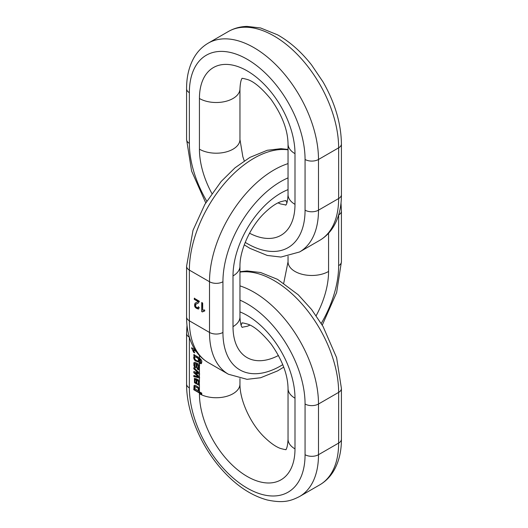 <?xml version="1.0" encoding="UTF-8"?>
<svg xmlns="http://www.w3.org/2000/svg" width="528" height="528" viewBox="0 0 528 528"><rect width="100%" height="100%" fill="white"/><g stroke="black" fill="none" stroke-linecap="round" stroke-linejoin="round"><path stroke-width="0.79" d="M201.722 302.597L201.722 311.579L202.336 311.936L204.58 310.985L204.58 309.923L202.673 310.147L202.673 303.151L201.722 302.597M197.947 301.772L195.122 303.138C193.835 306.22 194.957 308.194 198.475 309.045L199.234 307.553L198.251 306.874L197.835 307.949L195.683 306.735L195.723 304.333L198.337 303.013L199.412 301.264L194.291 298.307L194.291 299.363L198.092 301.554L197.637 301.95L198.35 301.409L194.548 299.211L194.548 298.155M198.733 308.893C195.215 308.042 194.093 306.075 195.38 302.986L195.525 302.894M197.835 307.949L198.515 306.728M198.462 302.94L196.363 303.89M201.722 311.579L201.98 302.452M202.6 311.791L201.98 311.434M204.838 310.834L203.438 311.078M195.037 349.8L191.657 347.846L193.598 352.262L194.522 352.796L193.373 349.939L196.258 351.602M193.822 389.763L199.432 393.004A23.74 13.708 0 0 0 201.722 394.165L201.722 393.063A23.74 13.708 180 0 1 199.432 391.901L198.851 391.565L199.432 391.004L199.432 389.341L198.139 386.978L195.109 385.202L194.066 385.552L193.908 388.007L194.548 389.182L193.822 388.76L193.822 389.763L194.08 388.608M198.799 385.216L199.432 384.391L199.082 381.269L197.749 379.5L197.624 380.569L198.502 381.751L198.284 384.014L196.871 383.803L196.871 378.965L194.396 378.431L194.515 382.767L198.891 385.163M193.822 376.642L199.432 377.903L199.432 376.754L195.116 372.953L199.432 374.161L199.432 373.019L193.822 367.752L193.822 368.821L198.152 372.801L193.822 371.6L193.822 372.728L198.264 376.662L193.822 375.507L193.822 376.642L194.08 375.362M197.201 368.94C198.218 369.996 198.957 370.095 199.432 369.224L199.432 367.211L198.739 365.442L199.432 365.62L199.432 364.478L194.938 362.281L193.862 362.769L193.895 365.6L194.462 366.901L195.419 367.937L194.806 363.568L196.132 363.726L196.343 367.085L197.459 368.788L196.601 366.934L196.132 363.726M199.056 369.719L199.432 369.224L199.432 373.019M194.806 363.568L195.875 363.878M198.95 362.149L195.373 360.565C193.736 358.479 193.532 356.902 194.759 355.846L194.502 355.997C193.274 357.053 193.479 358.624 195.116 360.71L198.832 362.228L199.432 360.743L198.7 358.525L199.921 359.304L200.706 362.564L200.046 362.597L199.907 363.587L201.432 363.554L201.861 361.68L201.511 360.182L199.432 357.859L193.822 354.592L194.291 356.09M199.907 363.587L200.297 362.452L200.917 362.446L200.046 362.597M199.432 364.478L199.432 358.961L200.178 359.159L198.7 358.525M198.139 361.159C195.175 360.254 194.132 358.809 195.004 356.829C198.053 357.806 199.096 359.251 198.139 361.159L198.396 361.007C199.353 359.099 198.31 357.661 195.268 356.677L195.089 356.783M201.28 363.693L200.158 363.442M193.822 355.601L194.08 354.44M194.759 355.846L194.08 355.456M200.297 362.452L200.917 362.446L200.178 359.159M196.086 383.288L194.918 382.041L195.023 379.467L196.086 379.672L196.086 383.288L196.343 379.52L195.063 379.447M197.624 380.569L198.007 379.355M198.548 383.863L198.766 381.605L197.888 380.417M198.97 385.11L194.792 382.661L194.528 378.365M198.264 390.819L195.01 388.912L194.977 386.43L198.244 388.331L198.264 390.819L198.627 390.621L198.502 388.179L194.984 386.423M201.841 394.093L194.08 389.611M194.548 389.182L194.324 385.407M199.69 377.751L194.08 376.497M195.116 372.953L196.073 373.25M199.69 374.015L196.33 373.105M193.822 368.821L194.08 367.607M198.152 372.801L194.08 368.676M193.822 372.728L194.08 371.448M197.109 375.659L194.08 372.577M198.264 376.662L197.366 375.507M198.818 368.287L197.479 367.99L197.168 367.376L196.878 364.162L198.178 365.086L198.515 368.465L198.818 368.287L198.178 365.086M196.621 364.307L197.921 365.237M198.739 365.442L199.69 365.475M195.683 367.792L194.152 365.455L194.126 362.617M199.175 369.633L197.459 368.788M191.657 348.553L191.915 347.695M193.598 352.262L191.915 348.407M194.779 352.645L193.855 352.117M193.373 349.939L195.908 351.1M288.037 149.84A91.311 52.721 120 0 0 222.572 185.764A91.311 52.721 120 0 0 189.361 270.112L189.361 320.813L209.504 332.442L209.504 281.741A91.311 52.721 -60 0 1 288.037 163.614M288.037 177.883A81.814 47.236 120 0 0 222.935 281.741A9.497 5.485 0 0 1 209.504 281.741L189.361 270.112A9.497 5.485 0 0 1 186.582 266.237L186.582 316.932A9.497 5.485 180 0 0 189.361 320.813A91.311 52.721 120 0 0 208.276 362.611L228.419 374.24A91.311 52.721 -60 0 1 209.504 332.442A9.497 5.485 180 0 0 222.935 332.442A81.814 47.236 120 0 0 282.784 364.65M321.242 323.44A81.814 47.236 120 0 0 338.639 265.643L338.639 214.982M222.935 281.741L222.935 332.442M278.461 355.489A67.571 39.013 -60 0 1 233.006 326.627L233.006 275.926A67.571 39.013 -60 0 1 288.037 189.625M328.568 233.244L328.568 271.458A67.571 39.013 -60 0 1 316.166 315.691M233.006 275.926A23.74 13.708 0 0 0 239.963 266.237C239.719 250.318 250.272 226.974 263.888 213.596C270.204 207.412 275.741 203.485 280.5 201.808C284.651 200.693 286.513 200.35 286.084 200.772M233.006 326.627A23.74 13.708 -0 0 0 239.963 316.932L239.963 266.237M283.741 283.14L288.037 261.763A23.74 13.708 0 0 0 294.994 271.458A23.74 13.708 0 0 0 328.568 271.458M341.009 202.864L341.418 211.068A9.497 5.485 180 0 1 338.653 214.936M338.639 265.643A9.497 5.485 0 0 0 341.418 261.763L336.613 292.611L322.265 325.136M239.963 311.896A67.571 39.013 60 0 1 294.994 398.198L294.994 448.892A67.571 39.013 60 0 1 247.21 476.48A67.571 39.013 60 0 1 199.432 393.723L199.432 393.004M199.432 389.341L199.432 384.391M199.432 382.272L199.432 377.903M199.432 357.859L199.432 355.516M189.361 337.253L189.361 387.908A81.814 47.236 -120 0 0 247.21 488.11A81.814 47.236 -120 0 0 305.065 454.707L305.065 404.012A81.814 47.236 -120 0 0 239.963 300.155M199.432 391.901L199.432 391.004M199.432 376.754L199.432 374.161M199.432 367.211L199.432 365.62M319.724 484.882A91.311 52.721 -120 0 0 338.639 443.078L318.496 454.707A91.311 52.721 60 0 1 299.581 496.511L319.724 484.882C325.446 481.529 330.079 476.909 333.623 471.009C338.857 462.059 341.458 451.46 341.418 439.204A9.497 5.485 0 0 1 338.639 443.078L338.639 392.383L318.496 404.012L318.496 454.707A9.497 5.485 0 0 1 305.065 454.707M239.963 271.715L247.031 270.937L260.621 272.521L277.537 279.352L298.254 294.789L311.586 309.5L323.03 326.449L336.613 357.661L341.418 388.502A9.497 5.485 180 0 1 338.639 392.383A91.311 52.721 -120 0 0 305.428 308.035A91.311 52.721 -120 0 0 239.963 272.111M239.963 285.886A91.311 52.721 60 0 1 318.496 404.012A9.497 5.485 180 0 1 305.065 404.012M199.432 393.723A23.74 13.708 0 0 0 233.006 393.723A23.74 13.708 0 0 0 239.963 384.034L239.963 378.556M241.916 323.044C241.685 322.648 243.514 322.978 247.408 324.04C253.843 325.974 261.743 332.633 271.102 344.018C282.17 359.74 287.813 374.57 288.037 388.502A23.74 13.708 0 0 0 294.994 398.198M288.037 388.502L288.037 439.204A23.74 13.708 0 0 0 294.994 448.892M189.361 387.908A9.497 5.485 180 0 1 186.582 384.034L186.582 333.333A9.497 5.485 0 0 0 189.347 337.201M319.724 240.339A91.311 52.721 -120 0 0 338.639 198.541L318.496 210.17A91.311 52.721 60 0 1 299.581 251.968L319.724 240.339C325.446 236.993 330.079 232.366 333.623 226.466C338.857 217.523 341.458 206.917 341.418 194.66A9.497 5.485 0 0 1 338.639 198.541L338.639 147.84L318.496 159.476L318.496 210.17A9.497 5.485 0 0 1 305.065 210.17L305.065 159.476A81.814 47.236 -120 0 0 247.21 59.275A81.814 47.236 -120 0 0 189.361 92.671L189.361 143.372A81.814 47.236 -120 0 0 206.758 201.168M228.419 31.489C234.076 28.268 240.28 26.572 247.031 26.4L260.621 27.984L277.537 34.815C289.945 41.804 301.297 51.85 311.586 64.964L323.03 81.906C335.003 102.835 341.128 123.519 341.418 143.966A9.497 5.485 180 0 1 338.639 147.84A91.311 52.721 -120 0 0 298.782 55.955A91.311 52.721 -120 0 0 228.419 31.489L208.276 43.118A91.311 52.721 60 0 1 278.639 67.584A91.311 52.721 60 0 1 318.496 159.476A9.497 5.485 180 0 1 305.065 159.476M245.216 242.378A81.814 47.236 -120 0 0 305.065 210.17M211.834 193.42A67.571 39.013 60 0 1 199.432 149.186L199.432 98.492A67.571 39.013 60 0 1 247.21 70.904A67.571 39.013 60 0 1 294.994 153.661L294.994 204.356A67.571 39.013 60 0 1 249.539 233.218M199.432 98.492A23.74 13.708 0 0 0 233.006 98.492A23.74 13.708 0 0 0 239.963 88.796C240.55 77.669 242.755 78.296 242.24 78.316M199.432 149.186A23.74 13.708 0 0 0 233.006 149.186A23.74 13.708 0 0 0 239.963 139.491L239.963 88.796M241.916 78.507C241.685 78.111 243.514 78.441 247.408 79.504C253.843 81.431 261.743 88.09 271.102 99.475C282.17 115.203 287.813 130.027 288.037 143.966A23.74 13.708 0 0 0 294.994 153.661M288.037 143.966L288.037 194.66A23.74 13.708 0 0 0 294.994 204.356M189.361 143.372A9.497 5.485 180 0 1 186.582 139.491L186.582 88.796A9.497 5.485 0 0 0 189.361 92.671M239.963 316.932C240.55 328.06 242.755 327.433 242.24 327.413M286.915 202.864L285.886 200.739M242.114 327.261L247.408 326.225L249.929 325.136M288.037 256.285L288.037 261.763M186.582 266.237L193.01 230.32L204.838 204.402L221.126 181.52L235.019 167.812L249.909 157.397L267.241 150.289L280.942 148.672L288.037 149.444M186.582 316.932C186.542 329.188 189.143 339.788 194.377 348.737C197.921 354.638 202.554 359.258 208.276 362.611M228.419 374.24L247.031 379.328L260.621 377.751L277.537 370.913L283.741 367.132M341.418 211.068L341.418 261.763M288.037 439.204C287.45 450.331 285.245 449.704 285.76 449.684M241.085 325.136L242.114 323.011M239.963 384.034C239.719 399.947 250.272 423.298 263.888 436.676C270.204 442.853 275.741 446.78 280.5 448.463C284.651 449.579 286.513 449.922 286.084 449.493M341.418 388.502L341.418 439.204M186.582 333.333L186.991 325.136M186.582 384.034C186.397 411.451 200.277 445.031 221.126 468.745C235.415 485.074 250.787 495.482 267.241 499.983C283.602 503.448 290.869 500.933 299.581 496.511M288.037 194.66C287.45 205.795 285.245 205.168 285.76 205.141M239.963 139.491L242.847 156.717L244.259 160.868M278.071 202.864L280.5 203.92L285.886 204.989M341.418 143.966L341.418 194.66M186.582 88.796C186.542 76.54 189.143 65.941 194.377 56.991C197.921 51.091 202.554 46.471 208.276 43.118M186.582 139.491L191.598 171.039L205.735 202.864M244.259 244.86L249.909 248.338L267.241 255.446L280.942 257.063L299.581 251.968"/></g></svg>
